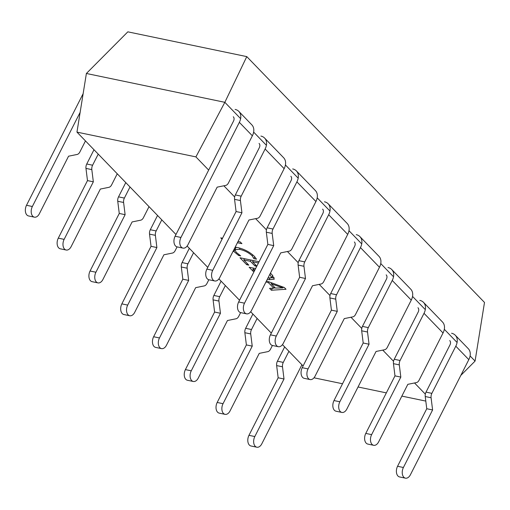 <?xml version="1.0" encoding="UTF-8"?>
<svg xmlns="http://www.w3.org/2000/svg" width="510" height="510" viewBox="0 0 510 510"><rect width="100%" height="100%" fill="white"/><g stroke="black" fill="none" stroke-linecap="round" stroke-linejoin="round"><path stroke-width="0.76" d="M117.249 173.782L111.62 184.881A5.132 3.238 -78.2 0 1 108.936 187.317L100.343 189.063L71.145 246.61A7.191 4.533 -78.2 0 1 66.179 250.027A7.191 4.533 -78.2 0 1 64.139 239.368L93.336 181.815L87.484 180.597L85.967 168.396A5.132 3.238 -78.2 0 1 86.751 163.997L93.993 149.73M66.179 250.027L60.327 248.81A7.191 4.533 -78.2 0 1 58.287 238.151L87.484 180.597M93.336 181.815L91.819 169.613A5.132 3.238 -78.2 0 1 92.603 165.215L98.232 154.116M259.061 143.406A5.132 3.659 -44 0 1 259.271 147.785L235.346 194.947L241.198 196.165L265.123 149.003A12.839 9.154 -44 0 0 264.601 138.051A12.839 9.154 -44 0 0 260.903 136.074M264.601 138.051L283.617 157.718A12.839 9.154 136 0 1 284.14 168.67L260.215 215.832A5.132 3.238 101.8 0 1 257.531 218.267L248.937 220.014L219.74 277.561A7.191 4.533 101.8 0 1 214.767 280.978A7.191 4.533 101.8 0 1 212.734 270.319L241.931 212.766L240.414 200.564A5.132 3.238 101.8 0 1 241.198 196.165M235.346 194.947A5.132 3.238 101.8 0 0 234.562 199.346L236.079 211.548L241.931 212.766M236.079 211.548L206.881 269.101A7.191 4.533 101.8 0 0 208.922 279.76L214.767 280.978M149.028 206.646L143.399 217.744A5.132 3.238 -78.2 0 1 140.715 220.18L132.122 221.926L102.924 279.474A7.191 4.533 -78.2 0 1 97.958 282.891A7.191 4.533 -78.2 0 1 95.918 272.232L125.116 214.678L119.263 213.46L117.746 201.259A5.132 3.238 -78.2 0 1 118.53 196.86L125.772 182.593M97.958 282.891L92.106 281.673A7.191 4.533 -78.2 0 1 90.066 271.014L119.263 213.46M125.116 214.678L123.598 202.476A5.132 3.238 -78.2 0 1 124.383 198.078L130.012 186.979M290.84 176.269A5.132 3.659 -44 0 1 291.051 180.648L267.125 227.811L272.977 229.028L296.903 181.866A12.839 9.154 -44 0 0 296.38 170.914A12.839 9.154 -44 0 0 292.683 168.938M296.38 170.914L315.397 190.581A12.839 9.154 136 0 1 315.919 201.533L291.994 248.695A5.132 3.238 101.8 0 1 289.31 251.13L280.717 252.877L251.519 310.424A7.191 4.533 101.8 0 1 246.547 313.841A7.191 4.533 101.8 0 1 244.513 303.182L273.711 245.629L272.187 233.427A5.132 3.238 101.8 0 1 272.977 229.028M267.125 227.811A5.132 3.238 101.8 0 0 266.341 232.209L267.858 244.411L273.711 245.629M267.858 244.411L238.661 301.965A7.191 4.533 101.8 0 0 240.701 312.624L246.547 313.841M177.072 246.878L175.179 250.608A5.132 3.238 -78.2 0 1 172.495 253.043L163.901 254.79L134.704 312.343A7.191 4.533 -78.2 0 1 129.738 315.754A7.191 4.533 -78.2 0 1 127.698 305.095L156.895 247.548L151.043 246.324L149.526 234.122A5.132 3.238 -78.2 0 1 150.31 229.723L157.552 215.456M129.738 315.754L123.885 314.536A7.191 4.533 -78.2 0 1 121.845 303.877L151.043 246.324M156.895 247.548L155.378 235.339A5.132 3.238 -78.2 0 1 156.162 230.941L161.791 219.848M322.62 209.132A5.132 3.659 -44 0 1 322.83 213.511L298.905 260.674L304.757 261.891L328.682 214.729A12.839 9.154 -44 0 0 328.159 203.777A12.839 9.154 -44 0 0 324.462 201.801M328.159 203.777L347.176 223.444A12.839 9.154 136 0 1 347.699 234.396L323.773 281.558A5.132 3.238 101.8 0 1 321.09 283.993L312.496 285.74L283.299 343.294A7.191 4.533 101.8 0 1 278.326 346.704A7.191 4.533 101.8 0 1 276.292 336.045L305.49 278.498L303.966 266.29A5.132 3.238 101.8 0 1 304.757 261.891M298.905 260.674A5.132 3.238 101.8 0 0 298.12 265.072L299.638 277.274L305.49 278.498M299.638 277.274L270.44 334.828A7.191 4.533 101.8 0 0 272.48 345.487L278.326 346.704M208.851 279.741L206.958 283.471A5.132 3.238 -78.2 0 1 204.274 285.906L195.681 287.653L166.483 345.206A7.191 4.533 -78.2 0 1 161.517 348.617A7.191 4.533 -78.2 0 1 159.477 337.958L188.674 280.411L182.822 279.193L181.305 266.985A5.132 3.238 -78.2 0 1 182.089 262.586L189.331 248.319M161.517 348.617L155.665 347.399A7.191 4.533 -78.2 0 1 153.625 336.74L182.822 279.193M188.674 280.411L187.157 268.203A5.132 3.238 -78.2 0 1 187.941 263.804L193.57 252.711M354.399 241.995A5.132 3.659 -44 0 1 354.609 246.375L330.684 293.537L336.536 294.755L360.462 247.592A12.839 9.154 -44 0 0 359.939 236.64A12.839 9.154 -44 0 0 356.241 234.664M359.939 236.64L378.956 256.307A12.839 9.154 136 0 1 379.478 267.259L355.553 314.421A5.132 3.238 101.8 0 1 352.869 316.857L344.275 318.603L315.078 376.157A7.191 4.533 101.8 0 1 310.105 379.567A7.191 4.533 101.8 0 1 308.072 368.908L337.269 311.361L335.746 299.153A5.132 3.238 101.8 0 1 336.536 294.755M330.684 293.537A5.132 3.238 101.8 0 0 329.9 297.936L331.417 310.144L337.269 311.361M331.417 310.144L302.22 367.691A7.191 4.533 101.8 0 0 304.26 378.35L310.105 379.567M240.631 312.611L238.737 316.334A5.132 3.238 -78.2 0 1 236.053 318.775L227.46 320.516L198.262 378.069A7.191 4.533 -78.2 0 1 193.296 381.48A7.191 4.533 -78.2 0 1 191.256 370.821L220.454 313.274L214.602 312.056L213.084 299.848A5.132 3.238 -78.2 0 1 213.868 295.449L221.104 281.188M193.296 381.48L187.444 380.262A7.191 4.533 -78.2 0 1 185.404 369.603L214.602 312.056M220.454 313.274L218.937 301.072A5.132 3.238 -78.2 0 1 219.721 296.667L225.35 285.574M386.178 274.858A5.132 3.659 -44 0 1 386.389 279.238L362.463 326.4L368.309 327.618L392.241 280.455A12.839 9.154 -44 0 0 391.718 269.503A12.839 9.154 -44 0 0 388.021 267.527M391.718 269.503L410.735 289.17A12.839 9.154 136 0 1 411.258 300.122L387.332 347.284A5.132 3.238 101.8 0 1 384.648 349.726L376.055 351.466L346.857 409.02A7.191 4.533 101.8 0 1 341.885 412.431A7.191 4.533 101.8 0 1 339.851 401.772L369.042 344.224L367.525 332.023A5.132 3.238 101.8 0 1 368.309 327.618M362.463 326.4A5.132 3.238 101.8 0 0 361.679 330.799L363.197 343.007L369.042 344.224M363.197 343.007L333.999 400.554A7.191 4.533 101.8 0 0 336.039 411.213L341.885 412.431M272.41 345.474L270.517 349.197A5.132 3.238 -78.2 0 1 267.833 351.639L259.239 353.379L230.042 410.933A7.191 4.533 -78.2 0 1 225.069 414.349A7.191 4.533 -78.2 0 1 223.036 403.684L252.233 346.137L246.381 344.919L244.864 332.718A5.132 3.238 -78.2 0 1 245.648 328.312L252.883 314.052M225.069 414.349L219.223 413.125A7.191 4.533 -78.2 0 1 217.183 402.466L246.381 344.919M252.233 346.137L250.716 333.935A5.132 3.238 -78.2 0 1 251.5 329.53L257.129 318.438M417.958 307.721A5.132 3.659 -44 0 1 418.168 312.101L394.243 359.263L400.089 360.481L424.02 313.325A12.839 9.154 -44 0 0 423.498 302.366A12.839 9.154 -44 0 0 419.8 300.39M423.498 302.366L442.514 322.033A12.839 9.154 136 0 1 443.037 332.985L419.112 380.148A5.132 3.238 101.8 0 1 416.428 382.589L407.828 384.33L378.637 441.883A7.191 4.533 101.8 0 1 373.664 445.3A7.191 4.533 101.8 0 1 371.631 434.635L400.822 377.088L399.304 364.886A5.132 3.238 101.8 0 1 400.089 360.481M394.243 359.263A5.132 3.238 101.8 0 0 393.459 363.668L394.976 375.87L400.822 377.088M394.976 375.87L365.778 433.417A7.191 4.533 101.8 0 0 367.812 444.076L373.664 445.3M85.47 140.919L79.84 152.018A5.132 3.238 -78.2 0 1 77.157 154.453L68.563 156.2L39.366 213.747A7.191 4.533 -78.2 0 1 34.399 217.164A7.191 4.533 -78.2 0 1 32.359 206.505L80.14 112.327M34.399 217.164L28.547 215.947A7.191 4.533 -78.2 0 1 26.507 205.288L83.143 93.655M182.988 248.115A7.191 4.533 101.8 0 0 187.96 244.698L217.158 187.151L225.751 185.404A5.132 3.238 101.8 0 0 228.435 182.969L252.361 135.807A12.839 9.154 136 0 0 251.838 124.854L238.827 111.397A12.839 9.154 -44 0 1 239.349 122.349L180.954 237.456A7.191 4.533 101.8 0 0 182.988 248.115L177.142 246.897A7.191 4.533 101.8 0 1 175.102 236.238L233.497 121.131A5.132 3.659 -44 0 0 233.287 116.752M238.827 111.397A12.839 9.154 -44 0 0 235.129 109.42M301.92 364.758L261.821 443.796A7.191 4.533 -78.2 0 1 256.849 447.213A7.191 4.533 -78.2 0 1 254.815 436.547L284.013 379L282.495 366.798A5.132 3.238 -78.2 0 1 283.279 362.4L288.909 351.301M256.849 447.213L251.003 445.995A7.191 4.533 -78.2 0 1 248.963 435.33L278.16 377.782L276.643 365.581A5.132 3.238 -78.2 0 1 277.427 361.176L284.663 346.915M405.444 478.163A7.191 4.533 101.8 0 0 410.416 474.746L468.811 359.639A12.839 9.154 136 0 0 468.288 348.687L455.277 335.229A12.839 9.154 -44 0 1 455.8 346.188L431.868 393.35A5.132 3.238 101.8 0 0 431.084 397.749L432.601 409.951L403.404 467.498A7.191 4.533 101.8 0 0 405.444 478.163L399.591 476.946A7.191 4.533 101.8 0 1 397.558 466.28L426.755 408.733L425.238 396.531A5.132 3.238 101.8 0 1 426.022 392.126L449.947 344.97A5.132 3.659 -44 0 0 449.737 340.584M455.277 335.229A12.839 9.154 -44 0 0 451.579 333.253M284.013 379L278.16 377.782M426.755 408.733L432.601 409.951M175.976 234.517L76.959 132.115L86.388 73.478L127.831 31.837L246.783 56.616L484.5 302.449L475.071 361.086L460.804 375.417M253.859 272.008L249.122 267.214L255.606 268.56M270.434 273.143L272.155 274.922L274.252 279.206L269.191 279.709L267.329 279.257M235.155 247.178L237.603 247.548C244.169 249.084 249.741 251.997 254.324 256.288L256.492 259.169L253.878 258.627L252.195 255.854C248.65 252.59 244.398 250.41 239.439 249.32L234.919 249.639L236.219 252.297L240.682 255.873L238.54 255.433L233.242 250.952M425.805 401.096L401.861 396.104M386.344 392.878L358.039 386.982M342.522 383.75L314.676 377.948L314.243 377.502M76.959 132.115L195.91 156.895L208.666 170.085M223.852 185.787L234.657 196.962M255.631 218.656L266.437 229.825M287.41 251.519L298.216 262.695M319.19 284.382L329.995 295.558M350.969 317.245L361.775 328.421M382.749 350.109L393.554 361.284M414.528 382.972L425.334 394.147M303.093 365.97L282.463 344.632M271.314 333.106L250.684 311.769M239.534 300.243L218.905 278.906M207.755 267.38L187.125 246.043M222.048 239.209L220.747 237.864L222.538 238.24M238.049 241.466L240.242 241.925L241.925 243.659L237.418 242.722M256.766 266.284L254.873 265.888L250.448 261.311L243.786 259.928L248.823 265.136L246.681 264.69L239.968 257.748L259.074 261.726M258.442 262.975L252.584 261.757L256.83 266.15M266.481 280.927L284.338 287.525L286.021 289.259L271.403 290.247L269.567 288.354L273.774 288.188L268.604 282.84L265.984 281.909M195.91 156.895L224.84 102.312L240.624 118.639M86.388 73.478L224.84 102.312L246.783 56.616M253.642 132.096L266.398 145.293M285.415 164.959L298.178 178.156M317.195 197.823L329.957 211.025M348.974 230.686L361.737 243.888M380.753 263.555L393.516 276.751M412.533 296.418L425.295 309.615M444.312 329.281L457.075 342.478M470.086 355.935L475.071 361.086M238.929 254.662L238.54 255.433M235.002 249.479L233.848 251.608M234.951 249.428L234.345 248.772M254.802 256.798L253.878 258.627M252.73 254.802L252.195 255.854M240.031 248.153L239.439 249.32M236.143 247.286L234.919 249.639M247.273 263.53L246.681 264.69M244.303 258.908L243.997 258.583M253.221 260.508L252.584 261.757M255.459 264.728L254.873 265.888M253.107 260.737L252.794 260.419M251.086 260.062L250.448 261.311M244.424 258.672L243.786 259.928M253.113 269.573L252.526 270.727M253.464 268.375L253.151 268.05M274.227 277.784L271.651 277.765M269.905 278.294L269.191 279.709M270.593 273.315L269.847 274.303M267.941 278.052L271.677 277.72L270.007 274.469M253.578 268.139L252.941 269.395L254.413 270.912M254.968 269.815L252.941 269.395M283.751 287.308L283.056 287.359M275.196 287.889L273.883 287.978M272.423 288.239L271.403 290.247M274.361 287.028L273.774 288.188M269.089 281.89L268.604 282.84M271.167 283.726L275.349 288.048L282.789 287.882L271.167 283.726L271.62 282.827M281.603 286.512L281.176 287.347M283.133 287.079L282.744 287.844M283.184 287.098L282.789 287.882M64.139 239.368L58.287 238.151M91.819 169.613L85.967 168.396M92.603 165.215L86.751 163.997M265.123 149.003L284.14 168.67M234.562 199.346L240.414 200.564M206.881 269.101L212.734 270.319M95.918 272.232L90.066 271.014M123.598 202.476L117.746 201.259M124.383 198.078L118.53 196.86M296.903 181.866L315.919 201.533M266.341 232.209L272.187 233.427M238.661 301.965L244.513 303.182M127.698 305.095L121.845 303.877M155.378 235.339L149.526 234.122M156.162 230.941L150.31 229.723M328.682 214.729L347.699 234.396M298.12 265.072L303.966 266.29M270.44 334.828L276.292 336.045M159.477 337.958L153.625 336.74M187.157 268.203L181.305 266.985M187.941 263.804L182.089 262.586M360.462 247.592L379.478 267.259M329.9 297.936L335.746 299.153M302.22 367.691L308.072 368.908M191.256 370.821L185.404 369.603M218.937 301.072L213.084 299.848M219.721 296.667L213.868 295.449M392.241 280.455L411.258 300.122M361.679 330.799L367.525 332.023M333.999 400.554L339.851 401.772M223.036 403.684L217.183 402.466M250.716 333.935L244.864 332.718M251.5 329.53L245.648 328.312M424.02 313.325L443.037 332.985M393.459 363.668L399.304 364.886M365.778 433.417L371.631 434.635M239.349 122.349L252.361 135.807M32.359 206.505L26.507 205.288M175.102 236.238L180.954 237.456M455.8 346.188L468.811 359.639M254.815 436.547L248.963 435.33M282.495 366.798L276.643 365.581M283.279 362.4L277.427 361.176M426.022 392.126L431.868 393.35M425.238 396.531L431.084 397.749M397.558 466.28L403.404 467.498M271.677 277.72L272.786 275.54"/></g></svg>
